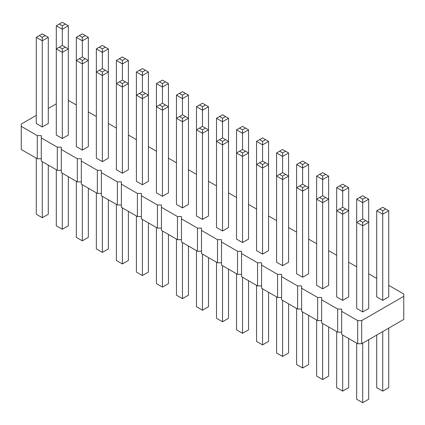 <?xml version="1.0" encoding="UTF-8"?>
<svg xmlns="http://www.w3.org/2000/svg" width="425" height="425" viewBox="0 0 425 425"><rect width="100%" height="100%" fill="white"/><g stroke="black" fill="none" stroke-linecap="round" stroke-linejoin="round"><path stroke-width="0.64" d="M36.268 115.377L21.25 124.052L21.25 126.363L37.273 135.612L41.278 135.612L41.278 137.923L57.295 147.172L61.301 147.172L61.301 149.488L77.323 158.738L81.329 158.738L81.329 161.048L97.352 170.298L101.357 170.298L101.357 172.608L117.374 181.863L121.38 181.863L121.38 184.174L137.403 193.423L141.408 193.423L141.408 195.734L157.431 204.983L161.431 204.983L161.431 207.299L177.453 216.548L181.459 216.548L181.459 218.859L197.482 228.108L201.487 228.108L201.487 230.419L217.504 239.668L221.51 239.668L221.51 241.984L237.532 251.233L241.538 251.233L241.538 253.544L257.561 262.793L261.566 262.793L261.566 265.11L277.583 274.359L281.589 274.359L281.589 276.67L297.612 285.919L301.617 285.919L301.617 288.23L317.64 297.479L321.645 297.479L321.645 299.795L337.663 309.044L341.668 309.044L341.668 334.48L357.691 343.729L361.696 343.729L403.75 319.451L403.75 294.01L388.732 285.34M361.696 343.729L361.696 320.604L403.75 296.326M21.25 126.363L21.25 149.488L37.273 158.738L41.278 158.738M41.278 137.923L41.278 161.048L57.295 170.298L61.301 170.298M61.301 149.488L61.301 172.614L77.323 181.863L81.329 181.863M81.329 161.048L81.329 184.174L97.352 193.423L101.357 193.423M101.357 172.608L101.357 195.734L117.374 204.983L121.38 204.983M121.38 184.174L121.38 207.299L137.403 216.548L141.408 216.548M141.408 195.734L141.408 218.859L157.431 228.108L161.431 228.108M161.431 207.299L161.431 230.419L177.453 239.673L181.459 239.673M181.459 218.859L181.459 241.984L197.482 251.233L201.487 251.233M201.487 230.419L201.487 253.544L217.504 262.793L221.51 262.793M221.51 241.984L221.51 265.11L237.532 274.359L241.538 274.359M241.538 253.544L241.538 276.67L257.561 285.919L261.566 285.919M261.566 265.11L261.566 288.23L277.583 297.479L281.589 297.479M281.589 276.67L281.589 299.795L297.612 309.044L301.617 309.044M301.617 288.23L301.617 311.355L317.64 320.604L321.645 320.604M321.645 299.795L321.645 322.915L337.663 332.169L341.668 332.169M376.715 278.402L368.703 273.78M356.687 266.842L348.681 262.214M336.664 255.282L328.652 250.654M316.636 243.716L308.624 239.094M296.608 232.156L288.602 227.529M276.585 220.591L268.573 215.969M256.557 209.031L248.545 204.409M236.534 197.471L228.523 192.844M216.506 185.906L208.494 181.284M196.477 174.346L188.466 169.718M176.455 162.786L168.443 158.158M156.427 151.22L148.415 146.598M136.398 139.66L128.393 135.033M116.376 128.095L108.364 123.473M96.348 116.535L88.336 111.913M76.319 104.975L68.313 100.348M56.297 103.817L48.285 108.444M341.668 311.355L357.691 320.604L361.696 320.604M262.565 254.123L262.565 167.987L256.557 164.518L256.557 250.654L262.565 254.123L268.573 250.654L268.573 164.518L262.565 167.987L262.565 164.518L265.572 162.78L268.573 164.518L268.573 141.392L262.565 144.861L262.565 141.392L259.563 139.66L256.557 141.392L262.565 144.861L262.565 161.048L265.572 162.78M282.593 265.683L288.602 262.214L288.602 152.952L282.593 156.421L282.593 152.952L279.586 151.22L276.585 152.952L282.593 156.421L282.593 172.608L279.586 174.346L282.593 176.077L282.593 265.683L276.585 262.214L276.585 152.952M302.616 277.249L308.624 273.78L308.624 164.518L302.616 167.987L302.616 164.518L299.614 162.78L296.608 164.518L302.616 167.987L302.616 184.174L305.623 185.906L302.616 187.643L302.616 277.249L296.608 273.78L296.608 164.518M202.486 219.438L202.486 133.301L196.477 129.832L196.477 215.969L202.486 219.438L208.494 215.969L208.494 129.832L202.486 133.301L202.486 129.832L205.493 128.095L208.494 129.832L208.494 106.707L202.486 110.176L202.486 106.707L199.484 104.97L196.477 106.707L202.486 110.176L202.486 126.363L205.493 128.095M216.506 118.267L219.507 116.535L222.514 118.267L222.514 121.736L228.523 118.267L228.523 141.392L222.514 137.923L222.514 121.736L216.506 118.267L216.506 227.529L222.514 230.998L228.523 227.529L228.523 141.392L222.514 144.861L222.514 141.392L219.507 139.66L216.506 141.392L222.514 144.861L222.514 230.998M242.537 242.563L242.537 156.421L248.545 152.952L242.537 149.483L242.537 133.301L236.534 129.832L236.534 239.094L242.537 242.563L248.545 239.094L248.545 129.832L242.537 133.301L242.537 129.832L245.544 128.095L248.545 129.832M162.435 196.313L168.443 192.844L168.443 106.707L162.435 110.176L162.435 106.707L159.428 104.97L156.427 106.707L162.435 110.176L162.435 196.313L156.427 192.844L156.427 83.582L162.435 87.051L162.435 83.582L159.428 81.85L156.427 83.582M182.463 207.873L188.466 204.409L188.466 95.147L182.463 98.611L182.463 95.147L179.456 93.41L176.455 95.147L182.463 98.611L182.463 114.798L185.465 116.535L182.463 118.267L182.463 207.873L176.455 204.409L176.455 95.147M356.687 199.203L359.693 197.466L362.695 199.203L362.695 202.672L368.703 199.203L368.703 222.328L362.695 218.859L362.695 202.672L356.687 199.203L356.687 308.465L362.695 311.934L368.703 308.465L368.703 222.328L362.695 225.797L362.695 222.328L359.693 220.591L356.687 222.328L362.695 225.797L362.695 311.934M336.664 187.643L339.665 185.906L342.672 187.643L342.672 191.107L348.681 187.643L348.681 210.763L342.672 207.294L342.672 191.107L336.664 187.643L336.664 296.905L342.672 300.369L348.681 296.905L348.681 210.763L342.672 214.232L342.672 210.763L339.665 209.031L336.664 210.763L342.672 214.232L342.672 300.369M322.644 288.809L328.652 285.34L328.652 176.077L322.644 179.547L322.644 176.077L319.642 174.346L316.636 176.077L322.644 179.547L322.644 195.734L319.642 197.466L322.644 199.203L322.644 288.809L316.636 285.34L316.636 176.077M376.715 210.763L376.715 296.905L382.723 300.369L388.732 296.905L388.732 210.763L382.723 214.232L382.723 210.763L379.716 209.031L376.715 210.763L382.723 214.232L382.723 300.369M36.268 37.336L36.268 123.473L42.277 126.942L48.285 123.473L48.285 37.336L42.277 40.805L42.277 37.336L39.275 35.599L36.268 37.336L42.277 40.805L42.277 126.942M56.297 25.771L59.298 24.039L62.305 25.771L62.305 29.24L68.313 25.771L68.313 48.896L62.305 45.427L62.305 29.24L56.297 25.771L56.297 135.033L62.305 138.502L68.313 135.033L68.313 48.896L62.305 52.365L62.305 48.896L59.298 47.164L56.297 48.896L62.305 52.365L62.305 138.502M108.364 48.896L105.358 47.164L102.356 48.896L102.356 52.365L108.364 48.896L108.364 72.022L102.356 68.552L102.356 52.365L96.348 48.896L96.348 158.158L102.356 161.627L108.364 158.158L108.364 72.022L102.356 75.491L102.356 72.022L99.354 70.284L96.348 72.022L102.356 75.491L102.356 161.627M82.328 150.067L88.336 146.598L88.336 37.336L82.328 40.805L82.328 37.336L79.326 35.599L76.319 37.336L82.328 40.805L82.328 56.987L79.326 58.724L82.328 60.456L82.328 150.067L76.319 146.598L76.319 37.336M142.407 184.753L142.407 98.611L136.398 95.147L136.398 181.284L142.407 184.753L148.415 181.284L148.415 95.147L142.407 98.611L142.407 95.147L145.414 93.41L148.415 95.147L148.415 72.022L142.407 75.491L142.407 72.022L145.414 70.284L148.415 72.022M116.376 60.456L116.376 169.718L122.384 173.188L128.393 169.718L128.393 60.456L122.384 63.925L122.384 60.456L119.377 58.724L116.376 60.456L122.384 63.925L122.384 80.113L125.386 81.85L122.384 83.582L122.384 173.188M357.691 343.729L357.691 320.604M337.663 332.169L337.663 309.044M317.64 320.604L317.64 297.479M297.612 309.044L297.612 285.919M277.583 297.479L277.583 274.359M257.561 285.919L257.561 262.793M237.532 274.359L237.532 251.233M217.504 262.793L217.504 239.668M197.482 251.233L197.482 228.108M177.453 239.673L177.453 216.548M157.431 228.108L157.431 204.983M137.403 216.548L137.403 193.423M117.374 204.983L117.374 181.863M97.352 193.423L97.352 170.298M77.323 181.863L77.323 158.738M57.295 170.298L57.295 147.172M37.273 158.738L37.273 135.612M268.573 292.278L268.573 341.418L262.565 344.888L262.565 288.809M262.565 344.888L256.557 341.418L256.557 285.34M288.602 303.838L288.602 352.978L282.593 356.447L276.585 352.978L276.585 296.905M282.593 356.447L282.593 300.374M308.624 315.403L308.624 364.544L302.616 368.013L302.616 311.934M302.616 368.013L296.608 364.544L296.608 308.465M208.494 257.592L208.494 306.733L202.486 310.202L202.486 254.123M202.486 310.202L196.477 306.733L196.477 250.654M228.523 269.152L228.523 318.293L222.514 321.762L216.506 318.293L216.506 262.214M222.514 321.762L222.514 265.683M248.545 280.718L248.545 329.853L242.537 333.322L236.534 329.853L236.534 273.78M242.537 333.322L242.537 277.249M168.443 234.467L168.443 283.608L162.435 287.077L156.427 283.608L156.427 227.529M162.435 287.077L162.435 230.998M188.466 246.032L188.466 295.168L182.463 298.637L182.463 242.563M182.463 298.637L176.455 295.168L176.455 239.094M368.703 339.681L368.703 399.229L362.695 402.698L356.687 399.229L356.687 343.15M362.695 402.698L362.695 343.15M348.681 338.528L348.681 387.664L342.672 391.133L336.664 387.664L336.664 331.59M342.672 391.133L342.672 335.059M328.652 326.963L328.652 376.104L322.644 379.573L316.636 376.104L316.636 320.025M322.644 379.573L322.644 323.494M388.732 328.121L388.732 387.664L382.723 391.133L376.715 387.664L376.715 335.059M382.723 391.133L382.723 331.59M48.285 165.097L48.285 214.237L42.277 217.706L36.268 214.237L36.268 158.158M42.277 217.706L42.277 161.627M68.313 176.657L68.313 225.797L62.305 229.266L56.297 225.797L56.297 169.718M62.305 229.266L62.305 173.188M108.364 199.782L108.364 248.923L102.356 252.392L96.348 248.923L96.348 192.844M102.356 252.392L102.356 196.313M88.336 188.222L88.336 237.357L82.328 240.826L76.319 237.357L76.319 181.284M82.328 240.826L82.328 184.753M148.415 222.907L148.415 272.048L142.407 275.517L142.407 219.438M142.407 275.517L136.398 272.048L136.398 215.969M128.393 211.342L128.393 260.483L122.384 263.952L116.376 260.483L116.376 204.409M122.384 263.952L122.384 207.878M279.586 174.346L276.585 176.077L282.593 179.547L288.602 176.077L285.595 174.346L282.593 176.077M305.623 185.906L308.624 187.643L302.616 191.107L296.608 187.643L299.614 185.906L302.616 187.643M236.534 152.952L242.537 156.421L242.537 152.952L239.535 151.22L236.534 152.952M262.565 161.048L256.557 164.518L256.557 141.392M202.486 126.363L196.477 129.832L196.477 106.707M185.465 116.535L188.466 118.267L182.463 121.736L176.455 118.267L179.456 116.535L182.463 118.267M319.642 197.466L316.636 199.203L322.644 202.672L328.652 199.203L325.646 197.466L322.644 199.203M79.326 58.724L76.319 60.456L82.328 63.925L88.336 60.456L85.335 58.724L82.328 60.456M122.384 80.113L116.376 83.582L122.384 87.051L128.393 83.582L125.386 81.85M145.414 93.41L142.407 91.678L142.407 75.491L136.398 72.022L139.405 70.284L142.407 72.022M142.407 91.678L136.398 95.147L136.398 72.022M159.428 104.97L162.435 103.238L162.435 87.051L168.443 83.582L165.437 81.85L162.435 83.582M162.435 103.238L168.443 106.707L168.443 83.582M288.602 152.952L282.593 149.483L279.586 151.22M285.595 151.22L282.593 152.952M308.624 164.518L305.623 162.78L302.616 164.518M299.614 162.78L302.616 161.048L305.623 162.78M328.652 176.077L325.646 174.346L322.644 176.077M319.642 174.346L322.644 172.608L325.646 174.346M259.563 162.78L262.565 164.518M282.593 172.608L285.595 174.346M302.616 184.174L299.614 185.906M199.484 128.095L202.486 129.832M225.516 139.66L222.514 141.392M222.514 137.923L219.507 139.66M228.523 118.267L222.514 114.798L219.507 116.535M225.516 116.535L222.514 118.267M236.534 129.832L242.537 126.363L245.544 128.095M239.535 128.095L242.537 129.832M245.544 151.22L242.537 152.952M242.537 149.483L239.535 151.22M268.573 141.392L265.572 139.66L262.565 141.392M259.563 139.66L262.565 137.923L265.572 139.66M165.437 104.97L162.435 106.707M188.466 95.147L185.465 93.41L182.463 95.147M179.456 93.41L182.463 91.678L185.465 93.41M208.494 106.707L205.493 104.97L202.486 106.707M199.484 104.97L202.486 103.238L205.493 104.97M182.463 114.798L179.456 116.535M365.702 220.591L362.695 222.328M362.695 218.859L359.693 220.591M345.674 209.031L342.672 210.763M342.672 207.294L339.665 209.031M322.644 195.734L325.646 197.466M388.732 210.763L385.725 209.031L382.723 210.763M379.716 209.031L382.723 207.294L385.725 209.031M368.703 199.203L362.695 195.734L359.693 197.466M365.702 197.466L362.695 199.203M348.681 187.643L345.674 185.906L342.672 187.643M339.665 185.906L342.672 184.174L345.674 185.906M48.285 37.336L45.284 35.599L42.277 37.336M39.275 35.599L42.277 33.867L45.284 35.599M65.307 47.164L62.305 48.896M62.305 45.427L59.298 47.164M68.313 25.771L62.305 22.302L59.298 24.039M65.307 24.039L62.305 25.771M88.336 37.336L85.335 35.599L82.328 37.336M79.326 35.599L82.328 33.867L85.335 35.599M128.393 60.456L125.386 58.724L122.384 60.456M119.377 58.724L122.384 56.987L125.386 58.724M105.358 70.284L102.356 72.022M102.356 68.552L99.354 70.284M96.348 48.896L102.356 45.427L105.358 47.164M99.354 47.164L102.356 48.896M82.328 56.987L85.335 58.724M139.405 93.41L142.407 95.147M119.377 81.85L122.384 83.582M139.405 70.284L142.407 68.552L145.414 70.284M159.428 81.85L162.435 80.113L165.437 81.85"/></g></svg>
